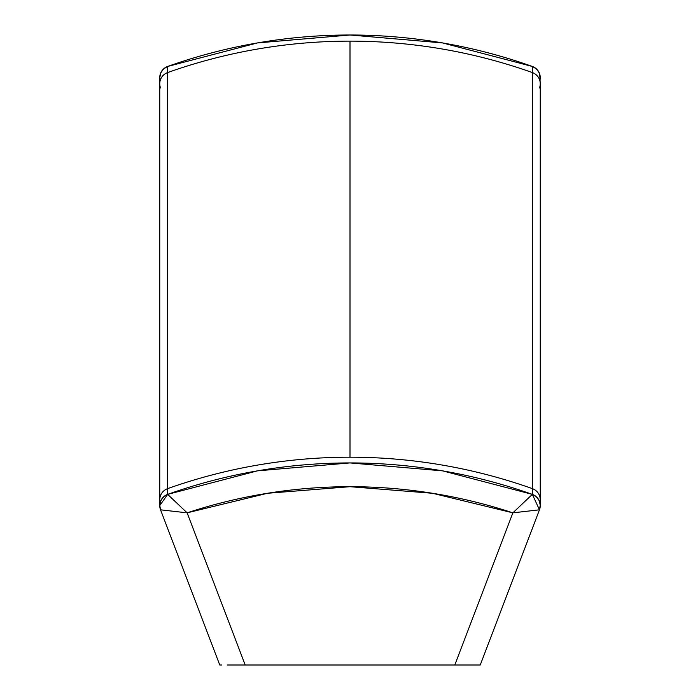 <?xml version="1.0" encoding="UTF-8"?>
<svg xmlns="http://www.w3.org/2000/svg" width="700" height="700" viewBox="0 0 700 700"><rect width="100%" height="100%" fill="white"/><g stroke="black" fill="none" stroke-linecap="round" stroke-linejoin="round"><path stroke-width="1.05" d="M159.749 77.744L160.843 72.678L163.625 68.88L167.659 66.456A544.197 544.197 0 0 1 532.341 66.456L535.544 68.189L538.072 70.805L539.691 74.06L540.251 83.746A11.883 11.874 180 0 0 532.341 72.555A544.197 543.515 180 0 0 350 41.143L350 457.196A544.197 543.515 0 0 1 532.341 488.617A544.197 543.515 180 0 0 350 457.196L350 41.143A544.197 543.515 0 0 1 532.341 72.555A11.883 11.874 0 0 1 539.464 87.981M349.912 35L257.477 42.919L167.764 66.421L257.477 42.919L350 35L442.523 42.919L532.341 66.456A11.883 11.883 0 0 1 539.849 80.701M350.088 35L442.523 42.919L532.236 66.421M160.151 80.701A11.883 11.883 0 0 1 159.749 77.656A11.883 11.883 0 0 0 160.151 80.701M540.242 499.608A11.883 11.874 180 0 0 532.341 488.617L532.341 494.384A11.883 11.883 0 0 1 539.464 509.819L540.242 505.181L539.157 500.605L536.375 496.808L532.341 494.384L532.341 66.456L532.341 488.617A11.883 11.874 0 0 1 540.251 499.809L540.251 505.584M540.251 77.744L539.157 72.678L536.375 68.88L532.341 66.456A544.197 544.197 0 0 0 167.659 66.456L164.456 68.189L161.928 70.805L160.309 74.06L159.749 77.656A11.883 11.883 0 0 1 167.659 66.456L167.659 72.555A544.197 543.515 0 0 1 350 41.143A544.197 543.515 180 0 0 167.659 72.555L167.659 66.456A11.883 11.883 0 0 0 159.749 77.656L159.749 499.809A11.883 11.874 0 0 1 167.659 488.617A544.197 543.515 0 0 1 350 457.196A544.197 543.515 180 0 0 167.659 488.617L167.659 72.555L167.659 494.384L163.625 496.808L160.843 500.605L159.758 505.181L160.536 509.819A11.883 11.883 0 0 1 167.659 494.384L167.659 488.617A11.883 11.874 180 0 0 159.758 499.608M532.236 494.349L442.523 470.846L350 462.927L442.523 470.846L532.236 494.349M349.921 462.927L257.477 470.846L167.764 494.349L257.477 470.846L349.921 462.927M540.242 77.464A11.883 11.883 0 0 0 532.341 66.456M160.536 87.981A11.883 11.874 0 0 1 167.659 72.555A11.883 11.874 180 0 0 159.749 83.746M159.749 499.809L159.749 505.584L167.659 494.384L187.127 512.837L167.659 494.384A544.197 544.197 0 0 1 532.341 494.384L512.872 512.837L454.799 665L478.31 665L245.201 665L187.127 512.837A520.424 520.424 0 0 1 512.872 512.837L539.464 509.819L480.244 665L478.31 665L480.244 665L539.464 509.819L540.242 505.181L539.157 500.605L536.375 496.808L532.341 494.384A544.197 544.197 0 0 0 167.659 494.384L164.456 496.116L161.928 498.733L160.309 501.988L159.749 505.584L160.536 509.819L219.756 665L221.69 665L219.756 665L160.536 509.819L187.127 512.837L245.201 665L454.799 665L512.872 512.837L432.477 493.273L350 486.701L267.523 493.273L187.127 512.837L160.536 509.819M245.201 665L227.211 665M512.872 512.837L532.341 494.384L539.464 509.819L512.872 512.837M478.31 665L454.799 665M397.994 665L397.451 665M302.505 665L301.963 665M464.537 665L459.76 665M540.251 83.746L540.251 499.809"/></g></svg>
